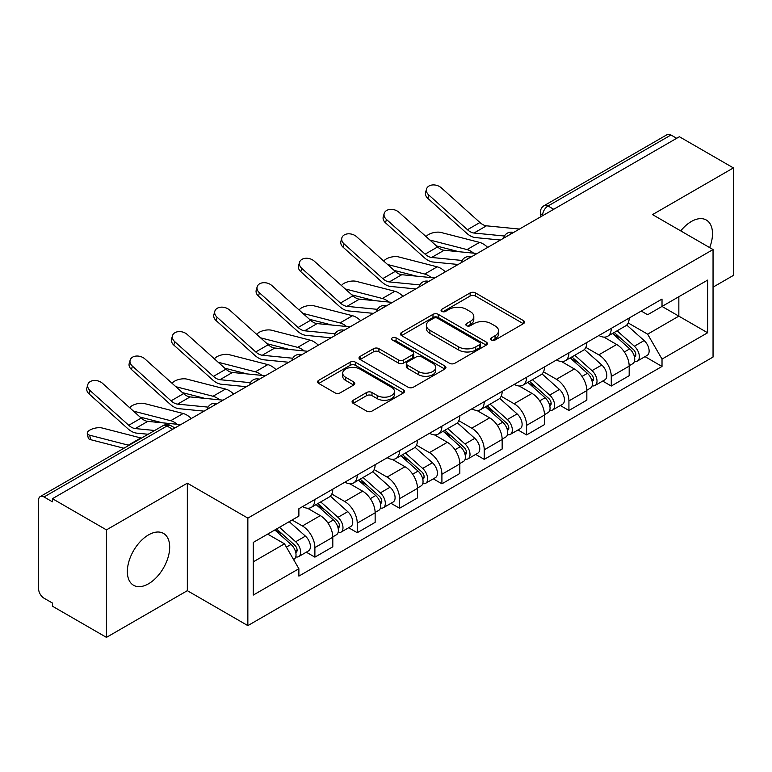 <?xml version="1.0" encoding="UTF-8"?>
<svg xmlns="http://www.w3.org/2000/svg" width="772" height="772" viewBox="0 0 772 772"><rect width="100%" height="100%" fill="white"/><g stroke="black" fill="none" stroke-linecap="round" stroke-linejoin="round"><path stroke-width="1.16" d="M491.378 340.008A2.634 1.525 0 0 0 495.113 340.008L523.416 323.671A3.763 2.171 0 0 0 524.516 322.127A3.763 2.171 0 0 0 523.416 320.592L475.465 292.906A3.763 2.171 0 0 0 470.138 292.906L441.835 309.244A2.634 1.525 0 0 0 441.063 310.325A2.634 1.525 0 0 0 441.835 311.405A2.634 1.525 0 0 0 445.56 311.405L449.227 309.282A12.053 6.958 0 0 1 466.269 309.282L470.273 311.598A12.053 6.958 0 0 1 473.805 316.52A12.053 6.958 0 0 1 470.273 321.442L466.606 323.555A2.634 1.525 0 0 0 465.834 324.626A2.634 1.525 0 0 0 466.606 325.707A2.634 1.525 0 0 0 470.331 325.707L473.998 323.593A12.053 6.958 0 0 1 491.05 323.593L495.045 325.9A12.053 6.958 0 0 1 498.577 330.821A12.053 6.958 0 0 1 495.045 335.743L491.378 337.856A2.634 1.525 0 0 0 490.606 338.937A2.634 1.525 0 0 0 491.378 340.008L491.378 337.856M148.523 583.786A29.934 17.283 120 0 0 168.074 557.403A29.934 17.283 120 0 0 163.49 533.413A29.934 17.283 120 0 0 148.523 534.89A29.934 17.283 120 0 0 128.963 561.273A29.934 17.283 120 0 0 133.546 585.263A29.934 17.283 120 0 0 148.523 583.786M709.661 247.6A29.934 17.283 120 0 0 706.303 220.02A29.934 17.283 120 0 0 691.336 221.506A29.934 17.283 120 0 0 680.74 230.896M353.18 400.263A3.763 2.171 0 0 0 352.08 401.797A3.763 2.171 0 0 0 353.18 403.341L366.642 411.109A3.763 2.171 0 0 0 371.969 411.109L403.399 392.958A3.763 2.171 0 0 0 404.509 391.423A3.763 2.171 0 0 0 403.399 389.879L355.448 362.193A3.763 2.171 0 0 0 350.121 362.193L318.682 380.345A3.763 2.171 0 0 0 317.582 381.879A3.763 2.171 0 0 0 318.682 383.423L334.932 392.803A3.763 2.171 0 0 0 340.269 392.803L353.721 385.035A3.763 2.171 0 0 0 354.821 383.501A3.763 2.171 0 0 0 353.721 381.957L345.663 377.305A10.075 5.819 0 0 1 342.71 373.194A10.075 5.819 0 0 1 348.925 367.819A10.075 5.819 0 0 1 359.916 369.084L391.481 387.303A10.075 5.819 0 0 1 394.434 391.423A10.075 5.819 0 0 1 388.21 396.798A10.075 5.819 0 0 1 377.228 395.534L371.969 392.494A3.763 2.171 0 0 0 366.642 392.494L353.18 400.263L353.18 403.341M247.851 518.128L187.335 483.185L106.449 529.881L52.438 498.693L679.389 136.731L733.4 167.91L652.523 214.606L713.048 249.549L247.851 518.128L247.851 625.619L713.048 357.05L713.048 249.549M449.487 363.274A3.763 2.171 0 0 0 454.814 363.274L486.254 345.123A3.763 2.171 0 0 0 487.354 343.588A3.763 2.171 0 0 0 486.254 342.044L438.303 314.358A3.763 2.171 0 0 0 432.976 314.358L401.536 332.51A3.763 2.171 0 0 0 400.436 334.054A3.763 2.171 0 0 0 401.536 335.588L449.487 363.274M393.402 340.577A2.634 1.525 0 0 1 396.075 340.954L396.075 337.818L444.826 365.967A3.763 2.171 0 0 1 445.936 367.501A3.763 2.171 0 0 1 444.826 369.045L413.396 387.187A3.763 2.171 0 0 1 408.06 387.187L360.109 359.501L360.109 356.432A3.763 2.171 0 0 0 359.009 357.967A3.763 2.171 0 0 0 360.109 359.501M360.109 356.432L373.561 348.664A3.763 2.171 0 0 1 378.898 348.664L398.342 359.887A3.763 2.171 0 0 0 403.669 359.887L412.595 354.734A3.763 2.171 0 0 0 413.695 353.2A3.763 2.171 0 0 0 412.595 351.665L392.35 339.969A2.634 1.525 0 0 1 391.578 338.898A2.634 1.525 0 0 1 393.199 337.489A2.634 1.525 0 0 1 396.075 337.818M106.449 529.881L106.449 637.373L52.438 606.194L52.438 603.057L44.033 598.203M713.048 287.155L733.4 275.411L733.4 167.91M106.449 637.373L187.335 590.677L247.851 625.619M172.677 429.28L166.974 425.99L44.023 496.975A7.672 4.429 -120 0 0 40.192 496.589A7.672 4.429 -120 0 0 38.6 500.111L38.6 588.795A7.672 4.429 -120 0 0 44.023 598.203M52.438 498.693L52.438 501.829L44.033 496.975M553.727 209.28L548.033 205.989A7.672 4.429 60 0 0 544.192 205.613L667.143 134.627A7.672 4.429 60 0 1 670.974 135.004L548.033 205.989A7.672 4.429 120 0 0 542.6 215.388L542.6 215.706M676.677 138.294L670.974 135.004M611.27 328.37A17.66 10.19 60 0 1 607.612 336.293L625.523 325.958A17.66 10.19 -120 0 0 629.18 318.025M585.842 347.381L598.783 354.85A17.66 10.19 60 0 1 611.27 376.475L629.18 366.131A17.66 10.19 -120 0 0 616.693 344.505L603.878 337.103M629.18 366.131L629.18 375.694L611.27 386.039L602.681 381.078M607.612 336.293A17.66 10.19 60 0 1 598.918 335.502M611.27 376.475L611.27 386.039M568.925 352.814A17.66 10.19 60 0 1 565.268 360.736L583.188 350.401A17.66 10.19 -120 0 0 586.836 342.469M560.337 405.522L568.925 410.482L586.836 400.137L586.836 390.574A17.66 10.19 -120 0 0 574.358 368.958L561.534 361.547M565.268 360.736A17.66 10.19 60 0 1 556.583 359.945M543.507 371.824L556.438 379.293A17.66 10.19 60 0 1 568.925 400.919L568.925 410.482M526.591 377.257A17.66 10.19 60 0 1 522.933 385.18L540.844 374.845A17.66 10.19 -120 0 0 544.501 366.912M518.002 429.965L526.591 434.925L544.501 424.581L544.501 415.018A17.66 10.19 -120 0 0 532.014 393.402L519.199 386M522.933 385.18A17.66 10.19 60 0 1 514.239 384.388M501.163 396.268L514.104 403.737A17.66 10.19 60 0 1 526.591 425.362L526.591 434.925M484.247 401.701A17.66 10.19 60 0 1 480.589 409.633L498.509 399.288A17.66 10.19 -120 0 0 502.157 391.365M475.658 454.409L484.247 459.369L502.157 449.024L502.157 439.471A17.66 10.19 -120 0 0 489.68 417.845L476.855 410.443M480.589 409.633A17.66 10.19 60 0 1 471.904 408.832M458.829 420.711L471.76 428.18A17.66 10.19 60 0 1 484.247 449.806L484.247 459.369M441.912 426.144A17.66 10.19 60 0 1 438.255 434.076L456.165 423.731A17.66 10.19 -120 0 0 459.822 415.809M433.324 478.852L441.912 483.812L459.822 473.468L459.822 463.914A17.66 10.19 -120 0 0 447.335 442.288L434.52 434.887M438.255 434.076A17.66 10.19 60 0 1 429.56 433.275M416.484 445.164L429.425 452.633A17.66 10.19 60 0 1 441.912 474.249L441.912 483.812M399.568 450.587A17.66 10.19 60 0 1 395.911 458.52L413.831 448.175A17.66 10.19 -120 0 0 417.478 440.252M390.979 503.296L399.568 508.256L417.478 497.911L417.478 488.358A17.66 10.19 -120 0 0 405.001 466.732L392.176 459.33M395.911 458.52A17.66 10.19 60 0 1 387.226 457.719M374.15 469.608L387.081 477.077A17.66 10.19 60 0 1 399.568 498.693L399.568 508.256M357.233 475.041A17.66 10.19 60 0 1 353.576 482.963L371.486 472.618A17.66 10.19 -120 0 0 375.144 464.696M348.645 527.739L357.233 532.699L375.144 522.354L375.144 512.801A17.66 10.19 -120 0 0 362.657 491.175L349.841 483.774M353.576 482.963A17.66 10.19 60 0 1 344.881 482.162M331.806 494.051L344.746 501.52A17.66 10.19 60 0 1 357.233 523.146L357.233 532.699M314.889 499.484A17.66 10.19 60 0 1 311.232 507.407L329.152 497.062A17.66 10.19 -120 0 0 332.8 489.139M332.809 537.244A17.66 10.19 -120 0 0 320.322 515.619L307.497 508.217M332.8 546.808L332.8 537.244L314.889 547.589L314.889 557.143L332.809 546.808M311.232 507.407A17.66 10.19 60 0 1 302.547 506.606M306.301 552.183L314.889 557.143M292.096 520.01L302.412 525.964A17.66 10.19 60 0 1 314.889 547.589M641.262 311.058L647.631 314.735L707.615 280.111L678.849 296.718L678.849 316.144L647.631 334.17L628.186 322.937M253.284 561.842L284.492 543.826L298.88 568.742L253.284 595.067L253.284 542.417L298.88 516.092L298.88 508.729L662.019 299.063L662.019 306.436L707.615 332.761L662.019 359.086L647.631 334.17M707.615 280.111L707.615 332.761M298.88 568.742L298.88 576.105L662.019 366.449L662.019 359.086M187.335 483.185L187.335 590.677M284.492 543.826L267.662 534.108M645.016 356.635L662.019 366.449M492.44 340.384L495.045 338.879A12.053 6.958 0 0 0 498.577 333.958L498.577 330.821M473.805 316.52L473.805 319.647A12.053 6.958 0 0 1 470.273 324.568L467.658 326.073M523.368 323.7L475.465 296.043A3.763 2.171 0 0 0 470.138 296.043L442.887 311.772M486.206 345.152L438.303 317.495A3.763 2.171 0 0 0 432.976 317.495L401.585 335.617M479.595 344.659A2.634 1.525 0 0 0 480.367 343.588A2.634 1.525 0 0 0 479.595 342.507L437.502 318.209A2.634 1.525 0 0 0 433.767 318.209L429.907 320.438A12.053 6.958 0 0 0 426.376 325.359A12.053 6.958 0 0 0 429.907 330.281L458.684 346.889A12.053 6.958 0 0 0 475.735 346.889L479.595 344.659L479.595 347.796A2.634 1.525 0 0 0 480.367 346.724L480.367 343.588M426.376 325.359L426.376 328.496A12.053 6.958 0 0 0 429.907 333.417L429.907 330.281M479.595 347.796L475.735 350.025A12.053 6.958 0 0 1 458.684 350.025L429.907 333.417M360.157 359.53L373.561 351.791L373.561 348.664M413.695 353.2L413.695 356.336A3.763 2.171 0 0 1 412.595 357.87L403.669 363.023A3.763 2.171 0 0 1 398.342 363.023L378.898 351.791A3.763 2.171 0 0 0 373.561 351.791M396.075 340.954L444.778 369.074M418.52 371.544A10.075 5.819 0 0 0 429.502 372.799A10.075 5.819 0 0 0 435.726 367.424A10.075 5.819 0 0 0 432.774 363.313L421.647 356.886A3.763 2.171 0 0 0 416.32 356.886L407.394 362.039A3.763 2.171 0 0 0 406.294 363.583A3.763 2.171 0 0 0 407.394 365.117L418.52 371.544L418.52 374.671A10.075 5.819 0 0 0 429.502 375.935A10.075 5.819 0 0 0 435.726 370.56L435.726 367.424M406.294 363.583L406.294 366.719A3.763 2.171 0 0 0 407.394 368.254L407.394 365.117M418.52 374.671L407.394 368.254M394.434 391.423L394.434 394.55A10.075 5.819 0 0 1 388.21 399.925A10.075 5.819 0 0 1 377.228 398.67L371.969 395.631A3.763 2.171 0 0 0 366.642 395.631L353.238 403.37M342.71 373.194L342.71 376.331A10.075 5.819 0 0 0 345.663 380.442L345.663 377.305M353.673 385.064L345.663 380.442M403.351 392.987L355.448 365.33A3.763 2.171 0 0 0 350.121 365.33L318.74 383.452M487.682 247.416A19.194 11.078 -120 0 0 479.537 242.389L440.87 232.44A8.83 3.551 -11.9 0 0 432.32 232.97A8.83 3.551 -11.9 0 0 426.183 236.705M612.495 333.475L629.74 348.876A9.592 5.539 60 0 1 632.76 363.708L629.18 365.774M612.949 333.88L621.074 338.57M614.232 332.471L633.426 349.6A4.603 2.663 60 0 1 634.873 356.722A4.603 2.663 60 0 1 634.459 356.896M617.108 330.812L634.362 346.213A9.592 5.539 60 0 1 637.373 361.045A9.592 5.539 60 0 1 634.468 361.354M626.729 325.041L644.128 340.568A9.592 5.539 60 0 1 647.139 355.409L637.373 361.045M458.809 251.701L436.498 245.969M473.574 253.148A19.194 11.078 -120 0 0 467.05 249.597L429.898 240.044M519.469 229.062L486.466 225.82A14.205 8.203 60 0 1 479.933 222.51L441.266 187.799A8.83 6.272 15.6 0 0 432.581 184.952A8.83 6.272 15.6 0 0 426.52 189.034A8.83 6.272 15.6 0 0 428.788 195.007L427.842 198.394A8.83 6.272 -164.4 0 1 425.584 192.421L426.52 189.034M504.463 236.02L473.989 233.028A14.205 8.203 60 0 1 467.456 229.718L428.788 195.007M500.459 240.034L475.34 237.573A19.194 11.078 60 0 1 466.51 233.096L427.842 198.394M445.338 271.86A19.194 11.078 -120 0 0 437.193 266.832L398.526 256.893A8.83 3.551 -11.9 0 0 389.985 257.414A8.83 3.551 -11.9 0 0 383.848 261.158M570.151 357.918L587.405 373.32A9.592 5.539 60 0 1 590.416 388.152L586.836 390.217M570.604 358.333L578.73 363.014M571.888 356.915L591.091 374.044A4.603 2.663 60 0 1 592.539 381.165A4.603 2.663 60 0 1 592.114 381.339M574.764 355.255L592.018 370.656A9.592 5.539 60 0 1 595.029 385.489A9.592 5.539 60 0 1 592.134 385.797M584.385 349.484L601.793 365.011A9.592 5.539 60 0 1 604.804 379.853L595.029 385.489M416.465 276.144L394.154 270.412M431.239 277.602A19.194 11.078 -120 0 0 424.716 274.041L387.554 264.487M403.003 296.303A19.194 11.078 -120 0 0 394.859 291.276L356.191 281.336A8.83 3.551 -11.9 0 0 347.641 281.857A8.83 3.551 -11.9 0 0 341.504 285.601M527.816 382.362L545.061 397.763A9.592 5.539 60 0 1 548.081 412.595L544.501 414.67M528.27 382.777L536.395 387.467M529.553 381.358L548.747 398.487A4.603 2.663 60 0 1 550.195 405.618A4.603 2.663 60 0 1 549.78 405.782M532.429 379.699L549.683 395.1A9.592 5.539 60 0 1 552.694 409.932A9.592 5.539 60 0 1 549.789 410.241M542.05 373.928L559.449 389.455A9.592 5.539 60 0 1 562.46 404.296L552.694 409.932M374.13 300.588L351.82 294.856M388.895 302.045A19.194 11.078 -120 0 0 382.372 298.484L345.219 288.931M477.135 253.505L444.132 250.263A14.205 8.203 60 0 1 437.599 246.953L398.931 212.252A8.83 6.272 15.6 0 0 390.246 209.395A8.83 6.272 15.6 0 0 384.186 213.477A8.83 6.272 15.6 0 0 386.444 219.451L385.498 222.838A8.83 6.272 -164.4 0 1 383.24 216.864L384.186 213.477M462.119 260.463L431.644 257.472A14.205 8.203 60 0 1 425.111 254.162L386.444 219.451M458.124 264.478L432.995 262.017A19.194 11.078 60 0 1 424.166 257.539L385.498 222.838M434.79 277.949L401.787 274.707A14.205 8.203 60 0 1 395.254 271.397L356.587 236.695A8.83 6.272 15.6 0 0 347.902 233.839A8.83 6.272 15.6 0 0 341.842 237.921A8.83 6.272 15.6 0 0 344.109 243.904L343.164 247.281A8.83 6.272 -164.4 0 1 340.906 241.308L341.842 237.921M419.785 284.907L389.31 281.915A14.205 8.203 60 0 1 382.777 278.605L344.109 243.904M415.78 288.921L390.661 286.46A19.194 11.078 60 0 1 381.831 281.992L343.164 247.281M360.659 320.747A19.194 11.078 -120 0 0 352.514 315.719L313.847 305.78A8.83 3.551 -11.9 0 0 305.307 306.301A8.83 3.551 -11.9 0 0 299.169 310.045M485.472 406.815L502.726 422.207A9.592 5.539 60 0 1 505.737 437.039L502.157 439.114M485.926 407.22L494.051 411.91M487.209 405.802L506.413 422.94A4.603 2.663 60 0 1 507.86 430.062A4.603 2.663 60 0 1 507.436 430.226M490.085 404.142L507.339 419.543A9.592 5.539 60 0 1 510.35 434.375A9.592 5.539 60 0 1 507.455 434.684M499.706 398.371L517.115 413.898A9.592 5.539 60 0 1 520.125 428.74L510.35 434.375M331.786 325.031L309.475 319.299M346.56 326.488A19.194 11.078 -120 0 0 340.037 322.928L302.875 313.374M318.325 345.19A19.194 11.078 -120 0 0 310.18 340.162L271.512 330.223A8.83 3.551 -11.9 0 0 262.962 330.744A8.83 3.551 -11.9 0 0 256.825 334.488M443.138 431.258L460.382 446.65A9.592 5.539 60 0 1 463.403 461.492L459.822 463.557M443.591 431.664L451.716 436.354M444.875 430.245L464.068 447.384A4.603 2.663 60 0 1 465.516 454.505A4.603 2.663 60 0 1 465.101 454.669M447.75 428.595L465.005 443.987A9.592 5.539 60 0 1 468.015 458.829A9.592 5.539 60 0 1 465.111 459.128M457.371 422.815L474.77 438.342A9.592 5.539 60 0 1 477.781 453.183L468.015 458.829M289.452 349.484L267.141 343.743M304.216 350.932A19.194 11.078 -120 0 0 297.693 347.371L260.54 337.818M275.98 369.634A19.194 11.078 -120 0 0 267.836 364.606L229.168 354.666A8.83 3.551 -11.9 0 0 220.628 355.188A8.83 3.551 -11.9 0 0 214.491 358.932M400.793 455.702L418.048 471.094A9.592 5.539 60 0 1 421.058 485.935L417.478 488M401.247 456.107L409.372 460.797M402.53 454.698L421.734 471.827A4.603 2.663 60 0 1 423.181 478.949A4.603 2.663 60 0 1 422.757 479.113M405.406 453.039L422.66 468.43A9.592 5.539 60 0 1 425.671 483.272A9.592 5.539 60 0 1 422.776 483.581M415.027 447.258L432.436 462.785A9.592 5.539 60 0 1 435.447 477.627L425.671 483.272M247.108 373.928L224.797 368.186M261.882 375.375A19.194 11.078 -120 0 0 255.358 371.815L218.196 362.261M392.456 302.392L359.453 299.15A14.205 8.203 60 0 1 352.92 295.84L314.252 261.139A8.83 6.272 15.6 0 0 305.567 258.282A8.83 6.272 15.6 0 0 299.507 262.374A8.83 6.272 15.6 0 0 301.765 268.347L300.819 271.725A8.83 6.272 -164.4 0 1 298.561 265.751L299.507 262.374M377.44 309.35L346.966 306.359A14.205 8.203 60 0 1 340.433 303.049L301.765 268.347M373.445 313.364L348.317 310.904A19.194 11.078 60 0 1 339.487 306.436L300.819 271.725M350.112 326.836L317.109 323.593A14.205 8.203 60 0 1 310.576 320.283L271.908 285.582A8.83 6.272 15.6 0 0 263.223 282.726A8.83 6.272 15.6 0 0 257.163 286.817A8.83 6.272 15.6 0 0 259.431 292.791L258.485 296.168A8.83 6.272 -164.4 0 1 256.227 290.195L257.163 286.817M335.106 333.793L304.631 330.802A14.205 8.203 60 0 1 298.098 327.492L259.431 292.791M331.101 337.818L305.982 335.347A19.194 11.078 60 0 1 297.152 330.879L258.485 296.168M307.777 351.279L274.774 348.037A14.205 8.203 60 0 1 268.241 344.737L229.573 310.026A8.83 6.272 15.6 0 0 220.888 307.179A8.83 6.272 15.6 0 0 214.828 311.261A8.83 6.272 15.6 0 0 217.086 317.234L216.141 320.612A8.83 6.272 -164.4 0 1 213.883 314.638L214.828 311.261M292.762 358.237L262.287 355.245A14.205 8.203 60 0 1 255.754 351.935L217.086 317.234M288.767 362.261L263.638 359.791A19.194 11.078 60 0 1 254.808 355.323L216.141 320.612M233.646 394.077A19.194 11.078 -120 0 0 225.501 389.049L186.834 379.11A8.83 3.551 -11.9 0 0 178.284 379.631A8.83 3.551 -11.9 0 0 172.146 383.375M358.459 480.145L375.703 495.537A9.592 5.539 60 0 1 378.724 510.379L375.144 512.444M358.912 480.551L367.038 485.241M360.196 479.142L379.39 496.271A4.603 2.663 60 0 1 380.837 503.392A4.603 2.663 60 0 1 380.422 503.556M363.072 477.482L380.326 492.874A9.592 5.539 60 0 1 383.337 507.715A9.592 5.539 60 0 1 380.432 508.024M372.693 471.702L390.092 487.238A9.592 5.539 60 0 1 393.102 502.07L383.337 507.715M204.773 398.371L182.462 392.63M219.537 399.819A19.194 11.078 -120 0 0 213.014 396.258L175.862 386.704M265.433 375.723L232.43 372.48A14.205 8.203 60 0 1 225.897 369.18L187.229 334.469A8.83 6.272 15.6 0 0 178.544 331.622A8.83 6.272 15.6 0 0 172.484 335.704A8.83 6.272 15.6 0 0 174.752 341.678L173.806 345.055A8.83 6.272 -164.4 0 1 171.548 339.082L172.484 335.704M250.427 382.68L219.952 379.689A14.205 8.203 60 0 1 213.419 376.389L174.752 341.678M246.422 386.704L221.303 384.234A19.194 11.078 60 0 1 212.474 379.766L173.806 345.055M191.302 418.52A19.194 11.078 -120 0 0 183.157 413.502L144.489 403.553A8.83 3.551 -11.9 0 0 135.949 404.074A8.83 3.551 -11.9 0 0 129.812 407.819M316.115 504.589L333.369 519.981A9.592 5.539 60 0 1 336.38 534.822L332.8 536.887M316.568 504.994L324.694 509.684M317.852 503.585L337.055 520.714A4.603 2.663 60 0 1 338.503 527.836A4.603 2.663 60 0 1 338.078 528M320.727 501.925L337.982 517.317A9.592 5.539 60 0 1 340.992 532.159A9.592 5.539 60 0 1 338.097 532.468M330.348 496.145L347.757 511.682A9.592 5.539 60 0 1 350.768 526.514L340.992 532.159M162.429 422.815L140.118 417.073M177.203 424.262A19.194 11.078 -120 0 0 170.68 420.711L133.517 411.148M223.098 400.166L190.095 396.924A14.205 8.203 60 0 1 183.562 393.623L144.895 358.912A8.83 6.272 15.6 0 0 136.21 356.066A8.83 6.272 15.6 0 0 130.15 360.148A8.83 6.272 15.6 0 0 132.408 366.121L131.462 369.508A8.83 6.272 -164.4 0 1 129.204 363.525L130.15 360.148M208.083 407.124L177.608 404.132A14.205 8.203 60 0 1 171.075 400.832L132.408 366.121M204.088 411.148L178.959 408.678A19.194 11.078 60 0 1 170.13 404.21L131.462 369.508M90.614 439.673A8.83 3.551 168.1 0 1 88.22 437.898L87.275 433.43A8.83 3.551 -11.9 0 0 89.668 435.205L90.614 439.673L123.935 448.243M141.459 438.129A19.194 11.078 -120 0 0 140.822 437.946L102.155 427.997A8.83 3.551 -11.9 0 0 92.331 428.942A8.83 3.551 -11.9 0 0 87.275 433.43M274.832 529.978L291.025 544.424A9.592 5.539 60 0 1 294.045 559.266L293.563 559.536M274.996 529.881L282.359 534.127M276.569 528.965L294.711 545.157A4.603 2.663 60 0 1 296.158 552.279A4.603 2.663 60 0 1 295.744 552.443M279.445 527.305L295.647 541.761A9.592 5.539 60 0 1 298.658 556.602A9.592 5.539 60 0 1 295.753 556.911M289.22 521.669L305.413 536.125A9.592 5.539 60 0 1 308.424 550.957L298.658 556.602M128.972 445.338A19.194 11.078 -120 0 0 128.335 445.154L89.668 435.205M180.754 424.61L147.751 421.377A14.205 8.203 60 0 1 141.218 418.067L102.551 383.356A8.83 6.272 15.6 0 0 93.866 380.509A8.83 6.272 15.6 0 0 87.805 384.591A8.83 6.272 15.6 0 0 90.073 390.564L89.127 393.952A8.83 6.272 -164.4 0 1 86.869 387.969L87.805 384.591M154.69 430.487L135.274 428.576A14.205 8.203 60 0 1 128.741 425.275L90.073 390.564M148.156 434.26L136.625 433.121A19.194 11.078 60 0 1 127.795 428.653L89.127 393.952M542.87 215.552L542.6 215.388A7.672 4.429 0 0 1 540.352 212.261L540.352 217M357.233 523.146L375.144 512.801M399.568 498.693L417.478 488.358M441.912 474.249L459.822 463.914M484.247 449.806L502.157 439.471M526.591 425.362L544.501 415.018M568.925 400.919L586.836 390.574M302.412 525.964L320.322 515.619M344.746 501.52L362.657 491.175M387.081 477.077L405.001 466.732M429.425 452.633L447.335 442.288M471.76 428.18L489.68 417.845M514.104 403.737L532.014 393.402M556.438 379.293L574.358 368.958M598.783 354.85L616.693 344.505M512.811 232.903A7.672 4.429 120 0 0 509.423 234.862M470.476 257.346A7.672 4.429 120 0 0 467.079 259.305M428.132 281.79A7.672 4.429 120 0 0 424.745 283.749M385.797 306.233A7.672 4.429 120 0 0 382.401 308.192M343.453 330.677A7.672 4.429 120 0 0 340.066 332.635M301.119 355.13A7.672 4.429 120 0 0 297.722 357.079M258.774 379.573A7.672 4.429 120 0 0 255.387 381.522M216.44 404.017A7.672 4.429 120 0 0 213.043 405.975M174.926 427.987L170.815 425.613A7.672 4.429 120 0 0 166.974 425.99A7.672 4.429 60 0 0 163.133 425.613L40.192 496.589M495.045 338.879L495.045 335.743M466.606 325.707L466.606 323.555M470.273 324.568L470.273 321.442M441.835 311.405L441.835 309.244M470.138 296.043L470.138 292.906M475.465 296.043L475.465 292.906M523.416 323.671L523.416 320.592M401.536 335.588L401.536 332.51M432.976 317.495L432.976 314.358M438.303 317.495L438.303 314.358M486.254 345.123L486.254 342.044M458.684 350.025L458.684 346.889M475.735 350.025L475.735 346.889M378.898 351.791L378.898 348.664M398.342 363.023L398.342 359.887M403.669 363.023L403.669 359.887M412.595 357.87L412.595 354.734M444.826 369.045L444.826 365.967M366.642 395.631L366.642 392.494M371.969 395.631L371.969 392.494M377.228 398.67L377.228 395.534M353.721 385.035L353.721 381.957M318.682 383.423L318.682 380.345M350.121 365.33L350.121 362.193M355.448 365.33L355.448 362.193M403.399 392.958L403.399 389.879M629.74 348.876L624.365 351.974M635.829 354.618L634.101 355.612M644.128 340.568L634.362 346.213M479.537 242.389L467.05 249.597M473.989 233.028L486.466 225.82M467.456 229.718L479.933 222.51M587.405 373.32L582.02 376.418M593.494 379.062L591.757 380.056M601.793 365.011L592.018 370.656M437.193 266.832L424.716 274.041M545.061 397.763L539.686 400.871M551.15 403.505L549.423 404.499M559.449 389.455L549.683 395.1M394.859 291.276L382.372 298.484M431.644 257.472L444.132 250.263M425.111 254.162L437.599 246.953M389.31 281.915L401.787 274.707M382.777 278.605L395.254 271.397M502.726 422.207L497.342 425.314M508.816 427.949L507.079 428.952M517.115 413.898L507.339 419.543M352.514 315.719L340.037 322.928M460.382 446.65L455.007 449.758M466.471 452.392L464.744 453.396M474.77 438.342L465.005 443.987M310.18 340.162L297.693 347.371M418.048 471.094L412.663 474.201M424.137 476.835L422.4 477.839M432.436 462.785L422.66 468.43M267.836 364.606L255.358 371.815M346.966 306.359L359.453 299.15M340.433 303.049L352.92 295.84M304.631 330.802L317.109 323.593M298.098 327.492L310.576 320.283M262.287 355.245L274.774 348.037M255.754 351.935L268.241 344.737M375.703 495.537L370.328 498.644M381.793 501.279L380.065 502.282M390.092 487.238L380.326 492.874M225.501 389.049L213.014 396.258M219.952 379.689L232.43 372.48M213.419 376.389L225.897 369.18M333.369 519.981L327.984 523.088M339.458 525.732L337.721 526.726M347.757 511.682L337.982 517.317M183.157 413.502L170.68 420.711M177.608 404.132L190.095 396.924M171.075 400.832L183.562 393.623M291.025 544.424L286.393 547.107M297.114 550.175L295.387 551.169M305.413 536.125L295.647 541.761M140.822 437.946L128.335 445.154M135.274 428.576L147.751 421.377M128.741 425.275L141.218 418.067M513.467 232.526A7.672 7.672 0 0 0 503.614 238.21M471.123 256.97A7.672 7.672 0 0 0 461.28 262.654M428.788 281.413A7.672 7.672 0 0 0 418.935 287.107M386.444 305.857A7.672 7.672 0 0 0 376.601 311.55M344.109 330.3A7.672 7.672 0 0 0 334.257 335.994M301.765 354.753A7.672 7.672 0 0 0 291.922 360.437M259.431 379.197A7.672 7.672 0 0 0 249.578 384.881M217.086 403.64A7.672 7.672 0 0 0 207.243 409.324M170.815 425.613A7.672 7.672 0 0 0 163.133 425.613M544.192 205.613A7.672 7.672 0 0 0 540.352 212.261"/></g></svg>
